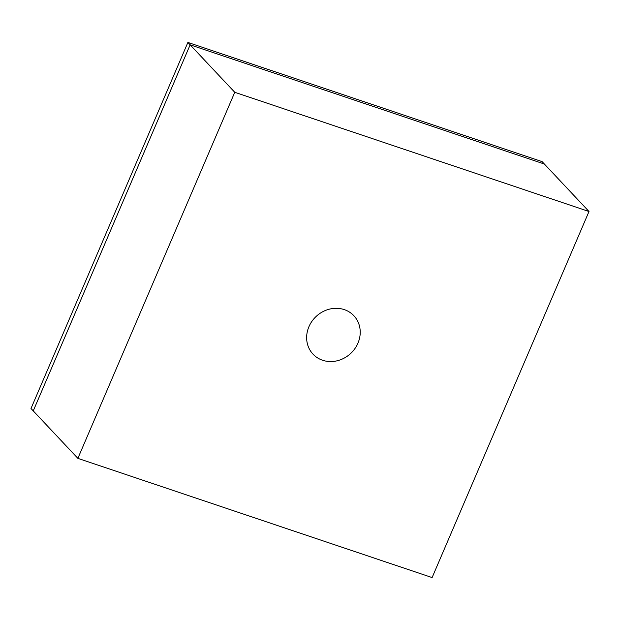 <?xml version="1.0" encoding="UTF-8"?>
<svg xmlns="http://www.w3.org/2000/svg" width="620" height="620" viewBox="0 0 620 620"><rect width="100%" height="100%" fill="white"/><g stroke="black" fill="none" stroke-linecap="round" stroke-linejoin="round"><path stroke-width="0.93" d="M308.938 326.686A28.04 25.311 -43.2 0 1 353.416 315.262A28.04 25.311 -43.2 0 1 357.934 343.178A28.04 25.311 -43.2 0 1 312.565 353.663A28.04 25.311 -43.2 0 1 308.938 326.686M589 211.505L544.375 164.036L190.146 44.826L544.375 164.036L542.128 161.642L187.891 42.431L234.763 92.295L589 211.505L432.109 577.569L77.872 458.358L33.248 410.882L190.146 44.826L33.248 410.882L31 408.495L187.891 42.431M77.872 458.358L234.763 92.295"/></g></svg>
